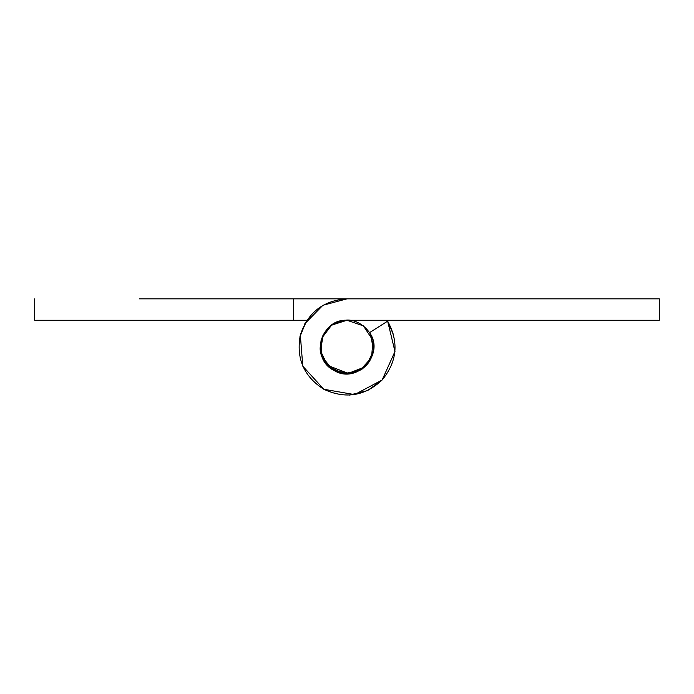 <?xml version="1.0" encoding="UTF-8"?>
<svg xmlns="http://www.w3.org/2000/svg" width="694" height="694" viewBox="0 0 694 694"><rect width="100%" height="100%" fill="white"/><g stroke="black" fill="none" stroke-linecap="round" stroke-linejoin="round"><path stroke-width="1.04" d="M373.771 346.922L373.771 347.026C372.505 362.068 364.281 370.969 349.099 373.71C335.532 376.2 318.902 361.201 320.229 347.026C321.496 331.975 329.719 323.074 344.901 320.333L347 320.255C320.316 318.754 310.01 358.963 334.118 370.492C356.794 384.641 385.17 354.356 369.581 332.643C385.17 354.356 356.794 384.641 334.118 370.492C310.01 358.963 320.316 318.754 347 320.255L331.602 325.13L321.73 338.195L331.593 325.139L347 320.255L659.3 320.255L659.3 298.836L554.905 298.836M372.93 340.372L373.702 345.161M344.901 320.333C358.468 317.843 375.098 332.842 373.771 347.026M347 373.788L333.909 370.37M139.216 298.836L347.043 298.836M177.464 298.836L198.102 298.836L177.464 298.836M349.091 395.164L367.577 390.592L382.16 379.965L394.973 351.494L387.642 321.149L394.973 351.494L382.16 379.965L354.582 394.608L323.82 389.265L302.792 366.18L300.329 335.055L306.939 320.255L293.467 320.255L293.467 298.836L198.102 298.836M323.231 334.716L320.498 350.817L327.464 365.33L349.099 373.71L327.464 365.33L320.498 350.817L323.231 334.716L320.871 341.222M350.921 373.502L359.882 370.492L371.559 357.67L372.93 340.372L363.413 325.876L347 320.255L363.413 325.876L372.93 340.372L371.559 357.67L359.882 370.492L350.921 373.502M367.117 364.68L361.921 369.243M359.882 370.492L344.094 373.632L329.182 366.996M387.061 320.255L393.672 335.055M299.964 336.581L306.358 321.149M293.467 320.255L34.7 320.255L34.7 298.836M554.784 298.836L347 298.836L322.927 305.282L304.848 323.69M516.536 320.255L458.717 320.255M659.3 298.836L400.533 298.836M370.709 334.603L373.511 350.739L366.475 365.391L373.511 350.739L370.709 334.603L373.511 350.739L366.475 365.391M334.118 370.492L349.967 373.624L364.905 366.926L347.234 373.788L334.048 370.449M332.192 369.321L321.973 356.516L321.088 340.294L321.973 356.516L332.192 369.321L321.973 356.516L321.088 340.294M326.883 364.68L331.35 368.74M306.939 320.255L300.329 335.055L302.792 366.18L323.82 389.265L354.582 394.608L382.16 379.965L394.973 351.494L387.642 321.149C399.033 341.986 397.202 361.591 382.16 379.965C364.801 396.17 345.352 399.267 323.82 389.265C303.807 376.469 295.982 358.399 300.329 335.055C307.746 312.5 323.309 300.424 347 298.836M364.923 366.909L347.234 373.788L364.923 366.909M321.721 338.212L331.593 325.139L347 320.255L331.593 325.139L321.721 338.212M387.642 321.149L369.581 332.643"/></g></svg>
